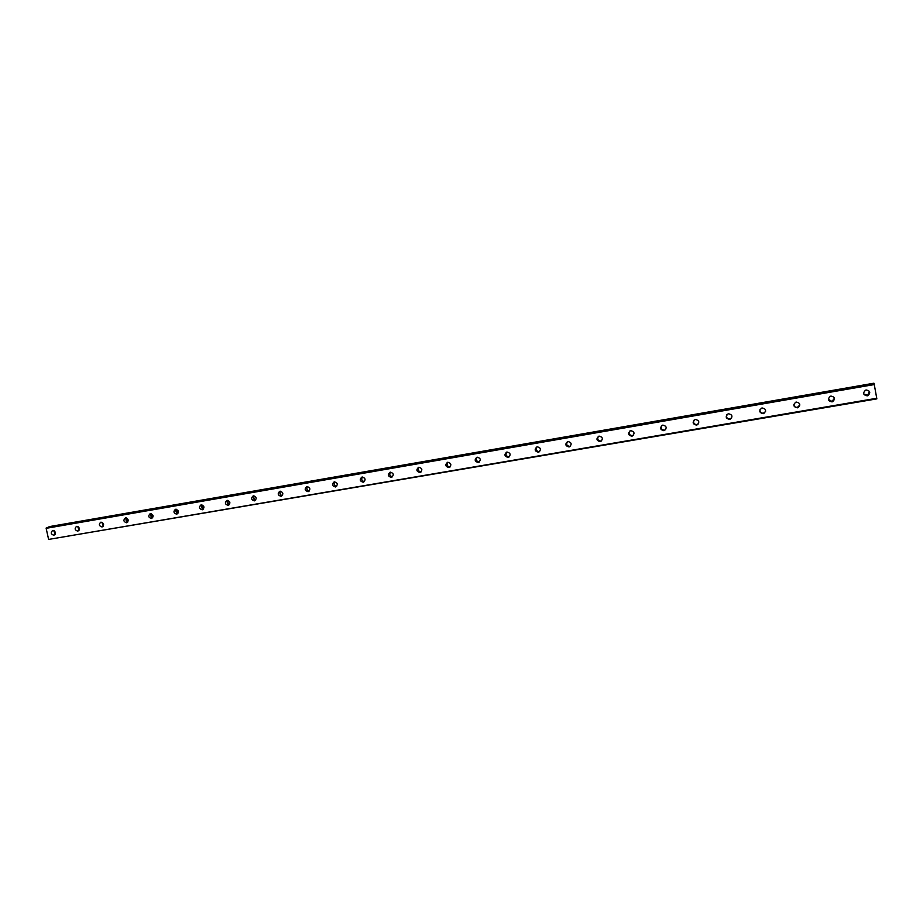 <?xml version="1.0" encoding="UTF-8"?>
<svg xmlns="http://www.w3.org/2000/svg" width="923" height="923" viewBox="0 0 923 923"><rect width="100%" height="100%" fill="white"/><g stroke="black" fill="none" stroke-linecap="round" stroke-linejoin="round"><path stroke-width="1.38" d="M867.205 395.852C863.201 394.963 862.624 393.083 865.486 390.21L866.212 389.991C870.204 390.856 870.793 392.725 867.966 395.621L867.205 395.852M869.397 391.317L867.77 395.217L863.755 394.006M831.992 401.886C828.012 400.986 827.458 399.105 830.319 396.267L830.988 396.082C834.957 396.959 835.523 398.828 832.696 401.678L831.992 401.886M834.484 398.182L831.923 401.459L828.404 399.221M797.322 407.828C793.388 406.905 792.845 405.047 795.695 402.232L796.318 402.07C800.241 402.97 800.795 404.828 797.968 407.643L797.322 407.828M799.872 404.989L797.38 407.389C795.165 407.458 793.988 406.443 793.849 404.332M763.183 413.677C759.294 412.743 758.764 410.885 761.613 408.116L762.179 407.966C766.067 408.877 766.609 410.735 763.794 413.504L763.183 413.677M765.582 411.566L763.367 413.216C760.817 413.181 759.71 411.946 760.01 409.512M729.585 419.434C725.72 418.488 725.213 416.642 728.039 413.908L728.57 413.769C732.412 414.704 732.943 416.538 730.139 419.284L729.585 419.434M731.743 417.831L729.874 418.961C727.093 418.811 726.055 417.427 726.759 414.808M696.484 425.099C692.665 424.142 692.169 422.319 694.973 419.619L695.469 419.48C699.276 420.426 699.796 422.261 697.003 424.961L696.484 425.099M698.434 423.842L696.9 424.615C693.969 424.372 693 422.896 694.004 420.196M663.891 430.695C660.118 429.714 659.622 427.903 662.402 425.238L662.876 425.111C666.637 426.068 667.144 427.891 664.375 430.556L663.891 430.695M665.656 429.656L664.41 430.187C661.399 429.864 660.487 428.33 661.699 425.595M631.782 436.187C628.055 435.218 627.571 433.406 630.328 430.764L630.767 430.66C634.493 431.629 634.989 433.429 632.243 436.071L631.782 436.187M633.397 435.31L632.417 435.668C629.359 435.287 628.494 433.729 629.844 430.995M600.158 441.609C596.466 440.629 595.993 438.829 598.727 436.221L599.131 436.118C602.823 437.098 603.307 438.887 600.596 441.506L600.158 441.609M601.669 440.825L600.896 441.079C597.816 440.652 596.996 439.071 598.427 436.348M569.006 446.951C565.349 445.959 564.876 444.171 567.587 441.598L567.98 441.506C571.625 442.486 572.098 444.263 569.41 446.847L569.006 446.951M570.426 446.236L569.849 446.397C566.768 445.947 565.961 444.367 567.449 441.656M538.305 452.212C534.694 451.209 534.232 449.443 536.909 446.894L537.278 446.801C540.878 447.793 541.351 449.559 538.686 452.12L538.305 452.212M539.655 451.543L539.24 451.647C536.182 451.174 535.398 449.593 536.898 446.894M508.054 457.393C504.489 456.389 504.027 454.635 506.669 452.12L507.015 452.028C510.581 453.02 511.054 454.785 508.411 457.3L508.054 457.393M509.358 456.758L509.092 456.816C506.046 456.331 505.285 454.751 506.785 452.085M478.241 462.504C474.71 461.5 474.26 459.746 476.879 457.254L477.203 457.185C480.733 458.177 481.183 459.919 478.587 462.423L478.241 462.504M479.51 461.881L479.372 461.915C476.36 461.419 475.599 459.85 477.099 457.197M448.855 467.534C445.371 466.53 444.921 464.788 447.505 462.331L447.817 462.25C451.301 463.254 451.751 464.996 449.178 467.465L448.855 467.534M450.101 466.934L450.078 466.934C447.101 466.438 446.351 464.88 447.817 462.25M419.884 472.507C416.435 471.491 415.996 469.761 418.557 467.326L418.846 467.257C422.296 468.261 422.746 469.98 420.196 472.426L419.884 472.507M421.119 471.895C418.246 471.353 417.519 469.795 418.961 467.246M391.329 477.399C387.925 476.383 387.487 474.664 390.014 472.253L390.291 472.195C393.694 473.199 394.144 474.907 391.629 477.329L391.329 477.399M392.552 476.787C389.783 476.176 389.102 474.63 390.498 472.161M363.177 482.221C359.808 481.206 359.37 479.499 361.874 477.11L362.139 477.053C365.508 478.056 365.946 479.764 363.466 482.152L363.177 482.221M364.389 481.61C361.735 480.941 361.078 479.406 362.427 477.018M335.418 486.975C332.084 485.959 331.657 484.275 334.126 481.91L334.38 481.852C337.703 482.856 338.141 484.552 335.684 486.917L335.418 486.975M336.63 486.363C334.08 485.636 333.445 484.125 334.749 481.818M308.051 491.671C304.752 490.655 304.325 488.971 306.759 486.629L307.001 486.571C310.29 487.586 310.728 489.259 308.305 491.613L308.051 491.671M309.251 491.036C306.805 490.275 306.205 488.786 307.451 486.548M281.053 496.297C277.788 495.27 277.362 493.609 279.773 491.29L280.004 491.244C283.257 492.247 283.684 493.92 281.296 496.239L281.053 496.297M282.253 495.651C279.911 494.855 279.334 493.378 280.523 491.209M254.425 500.854C251.194 499.839 250.779 498.178 253.156 495.893L253.375 495.836C256.594 496.851 257.021 498.501 254.656 500.808L254.425 500.854M255.636 500.197C253.387 499.378 252.821 497.912 253.963 495.813M228.154 505.354C224.97 504.339 224.554 502.689 226.896 500.428L227.104 500.37C230.288 501.385 230.715 503.035 228.385 505.308L228.154 505.354M229.377 504.685C227.22 503.843 226.677 502.4 227.762 500.358M202.241 509.796C199.091 508.781 198.676 507.142 200.995 504.893L201.191 504.846C204.341 505.862 204.768 507.5 202.46 509.75L202.241 509.796M203.464 509.104C201.41 508.238 200.891 506.819 201.918 504.846M176.685 514.18C173.57 513.165 173.155 511.538 175.439 509.311L175.635 509.265C178.739 510.281 179.166 511.896 176.893 514.134L176.685 514.18M177.908 513.453C175.947 512.588 175.439 511.192 176.408 509.277M151.453 518.507C148.384 517.48 147.968 515.876 150.218 513.661L150.403 513.626C153.483 514.63 153.899 516.245 151.66 518.461L151.453 518.507M152.699 517.757C150.818 516.868 150.334 515.507 151.245 513.649M126.566 522.764C123.52 521.749 123.117 520.145 125.332 517.965L125.516 517.918C128.562 518.934 128.978 520.537 126.763 522.73L126.566 522.764M127.812 521.991C126.024 521.103 125.551 519.764 126.405 517.965M102.003 526.975C98.992 525.96 98.588 524.368 100.78 522.199L100.953 522.164C103.964 523.168 104.38 524.76 102.188 526.941L102.003 526.975M103.261 526.179L101.899 522.233M77.763 531.129C74.786 530.114 74.382 528.533 76.551 526.387L76.713 526.352C79.69 527.356 80.105 528.937 77.947 531.094L77.763 531.129M79.02 530.298L77.717 526.433M53.846 535.225C50.892 534.221 50.488 532.64 52.623 530.517L52.784 530.483C55.738 531.486 56.141 533.056 54.007 535.19L53.846 535.225M55.103 534.371L53.834 530.598M55.334 533.886L54.319 530.852M79.216 529.94L78.086 526.606M103.411 525.937L102.165 522.337M127.905 521.853L126.566 518.022M152.733 517.711L151.303 513.661M177.804 513.43L176.339 509.369M203.118 509.011L201.699 505.135M228.754 504.512L227.404 500.889M254.725 499.92L253.467 496.632M280.996 495.201L279.9 492.386M307.578 490.321L306.736 488.221M48.607 539.424L876.85 398.874L874.058 383.426L48.734 526.929L46.15 528.325L48.607 539.424L876.769 398.263M48.746 526.929L874.058 383.426M50.119 526.687L873.943 383.333L50.13 526.595M46.15 528.325L874.439 384.522M46.335 527.679L874.3 383.795M50.2 526.468L873.919 383.207M420.196 472.426L420.807 472.138M449.178 467.465L449.859 467.119M478.587 462.423L479.349 462.019M508.411 457.3L509.288 456.816M538.686 452.12L539.62 451.555M569.41 446.847L570.252 446.294M600.596 441.506L601.335 440.963M632.243 436.071L632.878 435.552"/></g></svg>
